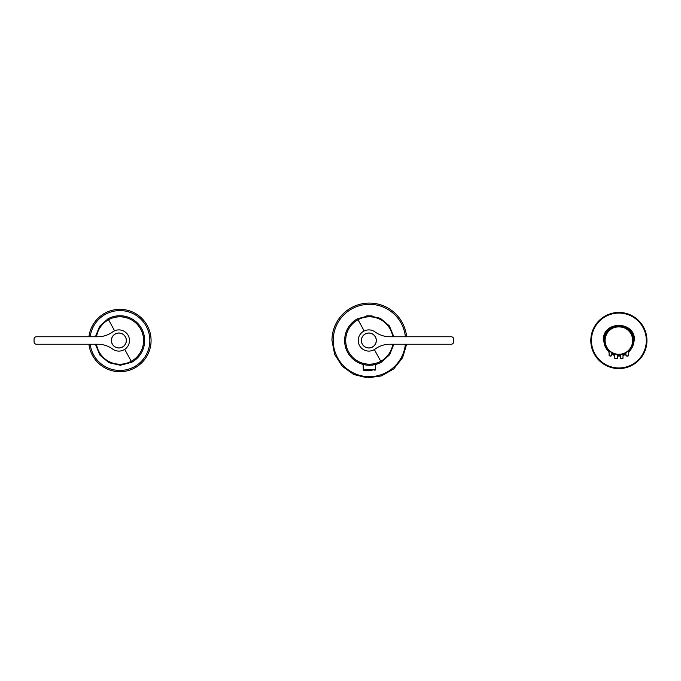 <?xml version="1.0" encoding="UTF-8"?>
<svg xmlns="http://www.w3.org/2000/svg" width="681" height="681" viewBox="0 0 681 681"><rect width="100%" height="100%" fill="white"/><g stroke="black" fill="none" stroke-linecap="round" stroke-linejoin="round"><path stroke-width="1.02" d="M331.962 340.5A37.421 37.421 0 0 1 367.527 303.122A37.421 37.421 0 0 1 406.625 336.755A37.421 37.421 0 0 0 367.527 303.122A37.421 37.421 0 0 0 331.962 340.5L334.635 354.384L342.271 366.293L353.779 374.516L367.519 377.878L381.522 375.903L393.788 368.872L402.582 357.789L406.625 344.245L402.582 357.789L393.788 368.872L381.522 375.903L367.519 377.878L353.779 374.516L342.271 366.293L334.635 354.384L331.962 340.5M646.95 340.653A28.066 28.066 0 0 0 618.952 312.451A28.066 28.066 0 0 0 590.819 340.381A28.066 28.066 0 0 0 590.81 340.517A28.066 28.066 0 0 0 618.816 368.583A28.066 28.066 0 0 0 646.95 340.517A28.066 28.066 0 0 0 618.952 312.451A28.066 28.066 0 0 0 590.819 340.381A28.066 28.066 0 0 0 590.81 340.517A28.066 28.066 0 0 0 618.816 368.583A28.066 28.066 0 0 0 646.95 340.653M609.061 352.63L603.289 340.517C602.319 320.496 635.262 320.342 634.471 340.381L628.699 352.63M609.044 351.796A14.973 14.973 0 0 1 618.816 325.552A14.973 14.973 0 0 1 628.725 351.796M625.933 353.72A14.973 14.973 0 0 1 623.03 354.903M620.357 355.414A14.973 14.973 0 0 1 617.403 355.414M614.73 354.903A14.973 14.973 0 0 1 611.836 353.72M628.75 350.672A14.156 14.156 0 0 0 618.884 326.361A14.156 14.156 0 0 0 609.018 350.672M611.853 352.809A14.156 14.156 0 0 0 614.713 354.052M617.429 354.605A14.156 14.156 0 0 0 620.34 354.605M623.055 354.052A14.156 14.156 0 0 0 625.907 352.809M621.719 354.265L621.685 354.265C623.447 353.831 623.447 353.831 621.685 354.265C623.447 353.831 623.447 353.831 621.685 354.265C619.948 354.554 619.948 354.554 621.685 354.265C623.447 353.831 623.447 353.831 621.685 354.265C623.447 353.831 623.447 353.831 621.685 354.265L621.685 354.265C623.447 353.831 623.447 353.831 621.685 354.265C623.447 353.831 623.447 353.831 621.685 354.265L621.685 354.265C623.447 353.831 623.447 353.831 621.685 354.265C623.447 353.831 623.447 353.831 621.685 354.265L621.685 354.265C623.447 353.831 623.447 353.831 621.685 354.265C623.447 353.831 623.447 353.831 621.685 354.265L621.685 354.265C623.447 353.831 623.447 353.831 621.685 354.265C623.447 353.831 623.447 353.831 621.685 354.265L621.685 354.265C623.447 353.831 623.447 353.831 621.685 354.265L621.685 354.265C623.447 353.831 623.447 353.831 621.685 354.265C623.447 353.831 623.447 353.831 621.685 354.265L621.685 354.265C623.447 353.831 623.447 353.831 621.685 354.265C623.447 353.831 623.447 353.831 621.685 354.265L621.685 354.265C623.447 353.831 623.447 353.831 621.685 354.265C623.447 353.831 623.447 353.831 621.685 354.265L622.128 354.171M627.303 351.745C625.533 352.945 625.533 352.945 627.303 351.745C625.533 352.945 625.533 352.945 627.303 351.745C625.533 352.945 625.533 352.945 627.303 351.745C629.142 350.196 629.142 350.196 627.303 351.745C625.533 352.945 625.533 352.945 627.303 351.745C625.533 352.945 625.533 352.945 627.303 351.745C625.533 352.945 625.533 352.945 627.303 351.745C625.533 352.945 625.533 352.945 627.303 351.745C625.533 352.945 625.533 352.945 627.303 351.745C625.533 352.945 625.533 352.945 627.303 351.745C625.533 352.945 625.533 352.945 627.303 351.745C625.533 352.945 625.533 352.945 627.303 351.745L627.303 351.745M623.055 353.916L622.945 358.427L620.434 358.427L620.706 354.435M616.075 354.265C614.313 353.831 614.313 353.831 616.075 354.265C614.313 353.831 614.313 353.831 616.075 354.265L616.075 354.265C614.313 353.831 614.313 353.831 616.075 354.265C614.313 353.831 614.313 353.831 616.075 354.265L616.075 354.265C614.313 353.831 614.313 353.831 616.075 354.265C614.313 353.831 614.313 353.831 616.075 354.265L616.075 354.265C614.313 353.831 614.313 353.831 616.075 354.265C614.313 353.831 614.313 353.831 616.075 354.265L616.075 354.265C614.313 353.831 614.313 353.831 616.075 354.265C614.313 353.831 614.313 353.831 616.075 354.265L616.075 354.265C614.313 353.831 614.313 353.831 616.075 354.265C614.313 353.831 614.313 353.831 616.075 354.265L616.075 354.265C614.313 353.831 614.313 353.831 616.075 354.265C614.313 353.831 614.313 353.831 616.075 354.265L616.075 354.265C614.313 353.831 614.313 353.831 616.075 354.265C614.313 353.831 614.313 353.831 616.075 354.265L616.075 354.265C614.313 353.831 614.313 353.831 616.075 354.265C614.313 353.831 614.313 353.831 616.075 354.265L616.075 354.265C614.313 353.831 614.313 353.831 616.075 354.265C614.313 353.831 614.313 353.831 616.075 354.265L616.084 354.273M614.73 353.924L614.824 358.427L617.327 358.427L617.429 354.478M610.465 351.745L610.465 351.745C612.236 352.945 612.236 352.945 610.465 351.745C612.236 352.945 612.236 352.945 610.465 351.745C612.236 352.945 612.236 352.945 610.465 351.745C612.236 352.945 612.236 352.945 610.465 351.745C612.236 352.945 612.236 352.945 610.465 351.745L610.465 351.745C612.236 352.945 612.236 352.945 610.465 351.745C612.236 352.945 612.236 352.945 610.465 351.745L610.465 351.745C612.236 352.945 612.236 352.945 610.465 351.745L610.465 351.745C612.236 352.945 612.236 352.945 610.465 351.745C612.236 352.945 612.236 352.945 610.465 351.745L609.827 351.243M609.01 350.494L609.146 355.865L611.776 355.865L611.861 352.664M604.864 339.887C604.771 322.164 633.798 322.811 632.913 340.517A14.037 14.037 0 0 1 618.569 354.546A14.037 14.037 0 0 1 604.864 339.887C604.771 322.164 633.798 322.811 632.913 340.517A14.037 14.037 0 0 1 618.569 354.546A14.037 14.037 0 0 1 604.864 339.887C604.771 322.164 633.798 322.811 632.913 340.517C633.798 322.811 604.771 322.164 604.864 339.887M621.225 358.666L622.153 358.666M626.869 356.112L627.737 356.112M615.837 358.666L616.314 358.666M610.023 356.112L610.9 356.112M621.447 358.666L620.434 358.427M626.06 355.865L627.065 356.112M88.93 344.245A31.19 31.19 0 0 0 121.695 371.656A31.19 31.19 0 0 0 151.08 340.517A31.19 31.19 0 0 0 121.78 309.387A31.19 31.19 0 0 0 88.939 336.755M372.413 365.076L375.657 364.454M375.503 364.497L375.503 369.817L363.279 369.817L363.118 364.454L363.739 364.607M366.565 365.101L372.396 365.076M370.677 315.771L372.073 315.882M368.106 315.771L366.71 315.882M357.516 318.768A24.763 24.763 0 0 0 347.659 352.375A24.763 24.763 0 0 0 381.258 362.232L389.668 354.707L393.865 344.245L389.668 354.707L381.258 362.232A24.763 24.763 0 0 1 347.659 352.375A24.763 24.763 0 0 1 357.516 318.768L368.889 315.746L380.373 318.308L389.379 325.884L393.865 336.755L389.379 325.884L380.373 318.308L368.889 315.746L357.516 318.768M372.022 370.438L363.901 370.438L372.022 370.438M119.107 315.771L122.58 315.899M120.69 315.771L119.899 315.754M118.605 315.788L117.217 315.899M108.024 318.785L99.622 326.301L95.425 336.755L99.622 326.301L108.024 318.785A24.763 24.763 0 0 1 141.631 328.651A24.763 24.763 0 0 1 131.765 362.249A24.763 24.763 0 0 0 141.631 328.651A24.763 24.763 0 0 0 108.024 318.785M95.417 344.245L99.903 355.124L108.909 362.709L120.392 365.271L131.765 362.249L120.392 365.271L108.909 362.709L99.903 355.124L95.417 344.245M129.484 340.5A10.607 10.607 0 0 1 112.612 349.055C108.219 345.888 103.308 344.288 97.885 344.245L36.544 344.245A2.494 2.494 0 0 1 34.05 341.751L34.05 339.249A2.494 2.494 0 0 1 36.544 336.755L97.885 336.755A24.95 24.95 0 0 0 112.612 331.945A10.607 10.607 0 0 1 129.484 340.5M107.206 334.95L107.836 334.686M109.598 333.835L111.658 332.609M111.675 332.6L112.612 331.945M110.186 347.489L111.369 348.204M111.395 340.5A7.482 7.482 0 0 1 125.449 336.908A7.482 7.482 0 0 1 117.03 347.753A7.482 7.482 0 0 1 111.395 340.5M118.877 347.923A7.423 7.423 0 0 0 126.3 340.5A7.423 7.423 0 0 0 118.877 333.077A7.423 7.423 0 0 0 111.454 340.5A7.423 7.423 0 0 0 118.877 347.923M358.24 340.5A10.607 10.607 0 0 1 375.103 331.945C379.504 335.112 384.416 336.712 389.838 336.755L451.171 336.755A2.494 2.494 0 0 1 453.665 339.249L453.665 341.751A2.494 2.494 0 0 1 451.171 344.245L389.838 344.245A24.95 24.95 0 0 0 375.103 349.055A10.607 10.607 0 0 1 358.24 340.5M380.509 346.05L379.887 346.314M378.117 347.165L376.074 348.383M376.04 348.4L375.103 349.055M377.529 333.511L376.346 332.796M376.329 340.5A7.482 7.482 0 0 1 362.275 344.092A7.482 7.482 0 0 1 370.694 333.247A7.482 7.482 0 0 1 376.329 340.5M368.838 333.077A7.423 7.423 0 0 0 361.415 340.5A7.423 7.423 0 0 0 368.838 347.923A7.423 7.423 0 0 0 376.261 340.5A7.423 7.423 0 0 0 368.838 333.077M405.374 344.245A36.178 36.178 0 0 1 367.519 376.627A36.178 36.178 0 0 1 333.213 340.474A36.178 36.178 0 0 1 367.527 304.373A36.178 36.178 0 0 1 405.374 336.755M646.329 340.653A27.444 27.444 0 0 0 618.944 313.073A27.444 27.444 0 0 0 591.44 340.517A27.444 27.444 0 0 0 618.816 367.961A27.444 27.444 0 0 0 646.329 340.653M625.95 354.418L623.013 355.55M620.374 356.044L617.386 356.044M614.747 355.55L611.819 354.418M625.907 352.664L625.984 355.865L628.623 355.865L628.75 350.494M617.327 358.427L615.615 358.666M632.666 340.517A13.782 13.782 0 0 1 618.578 354.299A13.782 13.782 0 0 1 605.111 339.904A13.782 13.782 0 0 1 619.191 326.735A13.782 13.782 0 0 1 632.666 340.517M90.19 344.245A29.938 29.938 0 0 0 121.695 370.404A29.938 29.938 0 0 0 149.837 340.517A29.938 29.938 0 0 0 121.78 310.638A29.938 29.938 0 0 0 90.198 336.755M392.784 344.245A23.69 23.69 0 0 1 348.604 351.856A23.69 23.69 0 0 1 358.036 319.712L364.182 330.975M392.784 336.755A23.69 23.69 0 0 0 358.036 319.712M380.747 361.288L374.346 349.566M96.506 336.755A23.69 23.69 0 0 1 140.686 329.161A23.69 23.69 0 0 1 131.254 361.305A23.69 23.69 0 0 1 96.506 344.245M131.254 361.305L124.717 349.344M108.543 319.729L114.587 330.804M616.075 358.666L617.08 358.666L616.075 358.666M375.503 369.817L374.882 370.438M363.279 369.817L363.901 370.438"/></g></svg>
